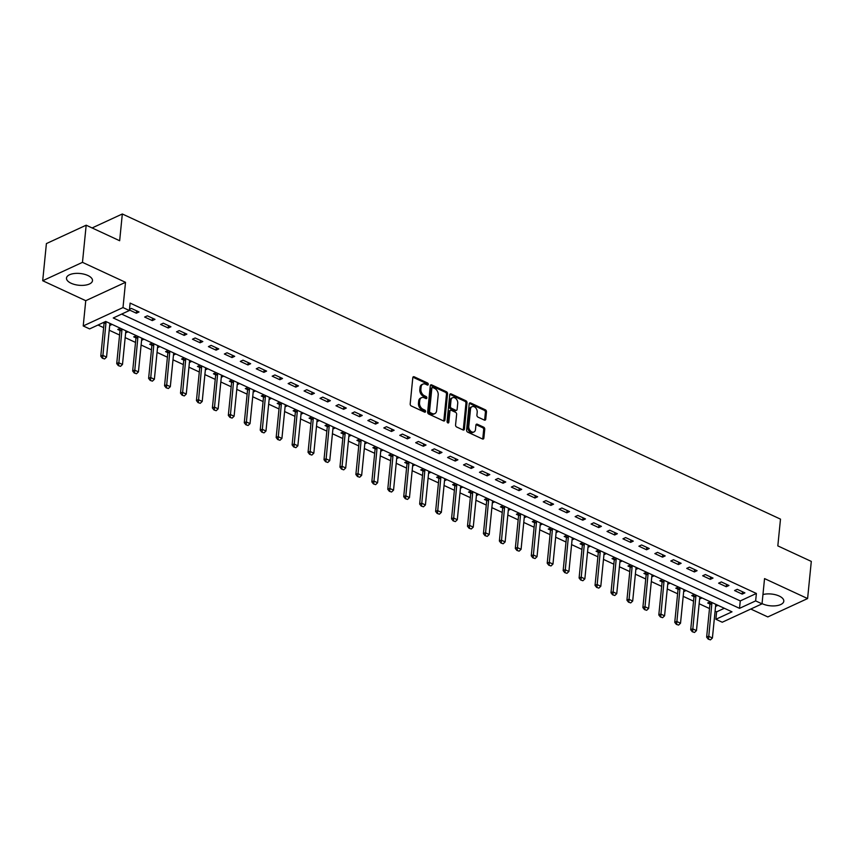 <?xml version="1.0" encoding="UTF-8"?>
<svg xmlns="http://www.w3.org/2000/svg" width="854" height="854" viewBox="0 0 854 854"><rect width="100%" height="100%" fill="white"/><g stroke="black" fill="none" stroke-linecap="round" stroke-linejoin="round"><path stroke-width="1.28" d="M428.281 384.396A1.153 0.811 65.2 0 0 427.502 382.966L414.201 376.795A1.644 1.164 65.2 0 0 412.802 377.681L410.187 403.931A1.644 1.164 65.2 0 0 411.286 405.97L424.587 412.14A1.153 0.811 65.2 0 0 424.79 410.091L423.072 409.301A5.263 3.715 65.2 0 1 419.527 402.768L419.752 400.59A5.263 3.715 65.2 0 1 421.556 397.665A5.263 3.715 65.2 0 1 424.224 397.772L425.943 398.572A1.153 0.811 65.2 0 0 426.146 396.534L424.427 395.733A5.263 3.715 65.2 0 1 420.883 389.21L421.107 387.022A5.263 3.715 65.2 0 1 422.901 384.108A5.263 3.715 65.2 0 1 425.58 384.215L427.299 385.015A1.153 0.811 65.2 0 0 428.281 384.396M427.192 384.962A1.153 0.811 65.2 0 0 426.424 383.467L413.122 377.297A1.644 1.164 65.2 0 0 412.92 377.222M424.481 412.087A1.153 0.811 65.2 0 0 423.723 410.593L421.993 409.792L423.072 409.301M425.836 398.53A1.153 0.811 65.2 0 0 425.078 397.025L423.349 396.235L424.427 395.733M762.046 603.607A13.066 5.914 -174.3 0 0 762.419 603.778A13.066 5.914 -174.3 0 0 776.03 605.764A13.066 5.914 -174.3 0 0 783.801 601.205A13.066 5.914 -174.3 0 0 779.19 596.039A13.066 5.914 -174.3 0 0 762.953 594.555M87.866 275.5A13.066 5.914 -174.3 0 0 74.266 273.526A13.066 5.914 -174.3 0 0 66.484 278.084A13.066 5.914 -174.3 0 0 71.106 283.25A13.066 5.914 -174.3 0 0 84.706 285.225A13.066 5.914 -174.3 0 0 92.488 280.678A13.066 5.914 -174.3 0 0 87.866 275.5M484.346 420.083A1.644 1.164 65.2 0 0 485.745 419.207L486.481 411.841A1.644 1.164 65.2 0 0 485.371 409.803L470.597 402.949A1.644 1.164 65.2 0 0 469.209 403.825L466.583 430.085A1.644 1.164 65.2 0 0 467.693 432.124L482.467 438.967A1.644 1.164 65.2 0 0 483.866 438.091L484.752 429.199A1.644 1.164 65.2 0 0 483.642 427.16L477.322 424.224A1.644 1.164 65.2 0 0 475.924 425.1L475.486 429.519A4.398 3.106 65.2 0 1 473.981 431.953A4.398 3.106 65.2 0 1 470.362 430.832A4.398 3.106 65.2 0 1 468.782 426.413L470.511 409.13A4.398 3.106 65.2 0 1 472.016 406.685A4.398 3.106 65.2 0 1 475.635 407.806A4.398 3.106 65.2 0 1 477.205 412.236L476.916 415.108A1.644 1.164 65.2 0 0 478.026 417.147L484.346 420.083M755.641 600.896L762.024 603.853L722.249 622.235L715.876 619.278L731.995 611.827L105.725 321.456L89.606 328.907L83.222 325.95L122.997 307.568L129.37 310.525L113.251 317.976L739.521 608.347L755.641 600.896L756.388 593.466L130.118 303.095L129.37 310.525M86.179 225.2L82.475 262.349L42.7 280.731L46.404 243.582L86.179 225.2L119.656 240.732L122.325 213.98L780.492 519.136L777.823 545.887L811.3 561.409L807.596 598.558L764.543 578.596L762.024 603.853M42.7 280.731L85.752 300.693L125.517 282.311L82.475 262.349M125.517 282.311L122.997 307.568M447.549 393.79A1.644 1.164 65.2 0 0 446.439 391.751L431.665 384.898A1.644 1.164 65.2 0 0 430.267 385.773L427.651 412.034A1.644 1.164 65.2 0 0 428.751 414.073L443.525 420.915A1.644 1.164 65.2 0 0 444.923 420.04L447.549 393.79L446.471 394.281A1.644 1.164 65.2 0 0 445.361 392.242L430.587 385.4A1.644 1.164 65.2 0 0 430.384 385.325M451.136 393.929L465.91 400.772A1.644 1.164 65.2 0 1 467.01 402.81L464.395 429.071A1.644 1.164 65.2 0 1 462.996 429.946L456.676 427.011A1.644 1.164 65.2 0 1 455.566 424.972L456.634 414.329A1.644 1.164 65.2 0 0 455.524 412.29L451.328 410.347A1.644 1.164 65.2 0 0 449.93 411.222L448.82 422.303A1.153 0.811 65.2 0 1 447.069 421.492L449.738 394.804A1.644 1.164 65.2 0 1 451.136 393.929L450.058 394.42L464.832 401.273L465.91 400.772M750.794 609.041L767.821 616.93L807.596 598.558M121.652 314.101L740.269 600.917L756.388 593.466M129.424 309.991L136.352 313.204L139.042 311.966L131.388 308.411L129.498 309.287M144.646 317.047L152.3 320.592L154.99 319.353L147.336 315.809L144.646 317.047M160.584 324.435L168.238 327.989L170.928 326.751L163.274 323.196L160.584 324.435M176.532 331.832L184.186 335.376L186.877 334.138L179.223 330.594L176.532 331.832M192.481 339.219L200.124 342.774L202.814 341.536L195.16 337.981L192.481 339.219M208.419 346.617L216.073 350.161L218.763 348.923L211.109 345.379L208.419 346.617M224.367 354.004L232.021 357.559L234.701 356.321L227.047 352.766L224.367 354.004M240.305 361.402L247.959 364.946L250.649 363.708L242.995 360.164L240.305 361.402M256.253 368.789L263.907 372.344L266.587 371.095L258.943 367.551L256.253 368.789M272.191 376.187L279.845 379.731L282.535 378.493L274.881 374.949L272.191 376.187M288.14 383.574L295.794 387.129L298.484 385.88L290.83 382.336L288.14 383.574M304.077 390.972L311.731 394.516L314.421 393.278L306.767 389.734L304.077 390.972M320.026 398.359L327.68 401.914L330.37 400.665L322.716 397.121L320.026 398.359M335.974 405.757L343.618 409.301L346.308 408.063L338.654 404.518L335.974 405.757M351.912 413.144L359.566 416.699L362.256 415.45L354.602 411.906L351.912 413.144M367.861 420.542L375.514 424.086L378.194 422.847L370.54 419.303L367.861 420.542M383.798 427.929L391.452 431.483L394.142 430.235L386.488 426.69L383.798 427.929M399.747 435.326L407.401 438.871L410.08 437.632L402.437 434.088L399.747 435.326M415.684 442.714L423.338 446.268L426.029 445.019L418.375 441.475L415.684 442.714M431.633 450.111L439.287 453.655L441.977 452.417L434.323 448.862L431.633 450.111M447.581 457.498L455.225 461.053L457.915 459.804L450.261 456.26L447.581 457.498M463.519 464.896L471.173 468.44L473.863 467.202L466.209 463.647L463.519 464.896M479.468 472.283L487.122 475.838L489.801 474.589L482.147 471.045L479.468 472.283M495.405 479.681L503.059 483.225L505.749 481.987L498.095 478.432L495.405 479.681M511.354 487.068L519.008 490.623L521.687 489.374L514.033 485.83L511.354 487.068M527.292 494.466L534.946 498.01L537.636 496.772L529.982 493.217L527.292 494.466M543.24 501.853L550.894 505.408L553.573 504.159L545.93 500.615L543.24 501.853M559.178 509.251L566.832 512.795L569.522 511.557L561.868 508.002L559.178 509.251M575.126 516.638L582.78 520.193L585.47 518.944L577.816 515.4L575.126 516.638M591.075 524.036L598.718 527.58L601.408 526.342L593.754 522.787L591.075 524.036M607.013 531.423L614.666 534.978L617.357 533.729L609.703 530.185L607.013 531.423M622.961 538.821L630.615 542.365L633.294 541.126L625.64 537.572L622.961 538.821M638.899 546.208L646.553 549.762L649.243 548.514L641.589 544.969L638.899 546.208M654.847 553.606L662.501 557.15L665.181 555.911L657.537 552.357L654.847 553.606M670.785 560.993L678.439 564.547L681.129 563.298L673.475 559.754L670.785 560.993M686.733 568.39L694.387 571.934L697.077 570.696L689.424 567.141L686.733 568.39M702.671 575.777L710.325 579.332L713.015 578.083L705.361 574.539L702.671 575.777M718.62 583.175L726.274 586.719L728.964 585.481L721.31 581.926L718.62 583.175M734.568 590.562L742.211 594.117L744.901 592.868L737.248 589.324L734.568 590.562M97.996 325.022L103.633 327.637M109.227 330.231L119.581 335.035M125.164 337.618L135.519 342.422M141.113 345.016L151.468 349.82M157.061 352.403L167.405 357.207M172.999 359.801L183.354 364.605M188.947 367.188L199.302 371.992M204.885 374.586L215.24 379.389M220.834 381.973L231.188 386.777M236.771 389.371L247.126 394.164M252.72 396.758L263.075 401.561M268.658 404.155L279.012 408.949M284.606 411.543L294.961 416.346M300.555 418.94L310.899 423.733M316.492 426.327L326.847 431.131M332.441 433.725L342.796 438.518M348.379 441.112L358.733 445.916M364.327 448.51L374.682 453.303M380.265 455.897L390.62 460.701M396.213 463.295L406.568 468.088M412.151 470.682L422.506 475.486M428.1 478.08L438.454 482.873M444.048 485.467L454.392 490.271M459.986 492.865L470.34 497.658M475.934 500.252L486.289 505.056M491.872 507.65L502.227 512.443M507.82 515.037L518.175 519.84M523.758 522.434L534.113 527.228M539.707 529.822L550.061 534.625M555.655 537.219L565.999 542.012M571.593 544.606L581.948 549.41M587.541 552.004L597.885 556.797M603.479 559.391L613.834 564.195M619.428 566.789L629.782 571.582M635.365 574.176L645.72 578.98M651.314 581.574L661.669 586.367M667.252 588.961L677.606 593.765M683.2 596.359L693.555 601.152M699.148 603.746L709.493 608.55M715.086 611.144L716.613 611.848L724.341 608.272M103.11 322.663L104.039 323.1M109.696 325.523L112.109 324.413M120.393 328.256L117.777 329.463L119.976 330.487M125.634 332.921L128.047 331.8M136.341 335.643L133.715 336.86L135.925 337.885M141.583 340.308L143.995 339.198M152.279 343.041L149.663 344.247L151.863 345.272M157.531 347.706L159.933 346.585M168.227 350.428L165.601 351.645L167.811 352.67M173.469 355.093L175.881 353.983M184.165 357.826L181.55 359.032L183.759 360.057M189.417 362.491L191.819 361.37M200.114 365.213L197.487 366.43L199.697 367.455M205.355 369.878L207.768 368.768M216.062 372.611L213.436 373.817L215.646 374.842M221.303 377.276L223.705 376.155M232 379.998L229.384 381.215L231.583 382.24M237.241 384.663L239.654 383.553M247.948 387.396L245.322 388.602L247.532 389.627M253.19 392.05L255.602 390.94M263.886 394.783L261.271 396L263.47 397.025M269.127 399.448L271.54 398.338M279.834 402.181L277.208 403.387L279.418 404.412M285.076 406.835L287.488 405.725M295.772 409.568L293.157 410.785L295.356 411.809M301.024 414.233L303.426 413.122M311.721 416.965L309.095 418.172L311.304 419.197M316.962 421.62L319.375 420.51M327.658 424.353L325.043 425.57L327.253 426.594M332.911 429.018L335.312 427.907M343.607 431.75L340.981 432.957L343.191 433.981M348.848 436.405L351.261 435.294M359.555 439.137L356.929 440.354L359.139 441.379M364.797 443.802L367.199 442.692M375.493 446.535L372.878 447.742L375.077 448.766M380.735 451.19L383.147 450.079M391.442 453.922L388.816 455.139L391.025 456.164M396.683 458.587L399.096 457.477M407.379 461.32L404.764 462.526L406.963 463.551M412.621 465.974L415.033 464.864M423.328 468.707L420.702 469.924L422.911 470.949M428.569 473.372L430.982 472.262M439.266 476.105L436.65 477.311L438.849 478.336M444.518 480.759L446.92 479.649M455.214 483.492L452.588 484.709L454.798 485.734M460.455 488.157L462.868 487.047M471.152 490.89L468.536 492.096L470.746 493.121M476.404 495.544L478.806 494.434M487.1 498.277L484.474 499.494L486.684 500.508M492.342 502.942L494.754 501.832M503.049 505.675L500.423 506.881L502.632 507.906M508.29 510.329L510.692 509.219M518.986 513.062L516.371 514.279L518.57 515.293M524.228 517.727L526.64 516.617M534.935 520.46L532.309 521.666L534.519 522.691M540.176 525.114L542.589 524.004M550.873 527.847L548.257 529.064L550.456 530.078M556.125 532.512L558.527 531.401M566.821 535.244L564.195 536.451L566.405 537.476M572.063 539.899L574.475 538.789M582.759 542.632L580.144 543.849L582.353 544.863M588.011 547.297L590.413 546.186M598.707 550.029L596.081 551.236L598.291 552.26M603.949 554.684L606.361 553.573M614.656 557.416L612.03 558.633L614.239 559.648M619.897 562.081L622.299 560.961M630.594 564.814L627.968 566.021L630.177 567.045M635.835 569.469L638.248 568.358M646.542 572.201L643.916 573.418L646.126 574.432M651.783 576.866L654.196 575.745M662.48 579.599L659.864 580.805L662.063 581.83M667.721 584.253L670.134 583.143M678.428 586.986L675.802 588.203L678.012 589.217M683.67 591.651L686.082 590.53M694.366 594.384L691.751 595.59L693.95 596.615M699.618 599.038L702.02 597.928M710.314 601.771L707.688 602.988L709.898 604.002M715.556 606.436L717.968 605.315M122.325 213.98L92.104 227.954M716.613 611.848L715.876 619.278M85.752 300.693L83.222 325.95M740.269 600.917L739.521 608.347M136.352 313.204L136.587 310.824M152.3 320.592L152.535 318.222M168.238 327.989L168.484 325.609M184.186 335.376L184.421 333.007M200.124 342.774L200.37 340.394M216.073 350.161L216.308 347.791M232.021 357.559L232.256 355.179M247.959 364.946L248.194 362.576M263.907 372.344L264.142 369.963M279.845 379.731L280.08 377.361M295.794 387.129L296.028 384.748M311.731 394.516L311.977 392.146M327.68 401.914L327.915 399.533M343.618 409.301L343.863 406.931M359.566 416.699L359.801 414.318M375.514 424.086L375.749 421.716M391.452 431.483L391.687 429.103M407.401 438.871L407.636 436.501M423.338 446.268L423.584 443.888M439.287 453.655L439.522 451.275M455.225 461.053L455.47 458.673M471.173 468.44L471.408 466.06M487.122 475.838L487.356 473.458M503.059 483.225L503.294 480.845M519.008 490.623L519.243 488.242M534.946 498.01L535.18 495.63M550.894 505.408L551.129 503.027M566.832 512.795L567.077 510.414M582.78 520.193L583.015 517.812M598.718 527.58L598.964 525.199M614.666 534.978L614.901 532.597M630.615 542.365L630.85 539.984M646.553 549.762L646.788 547.382M662.501 557.15L662.736 554.769M678.439 564.547L678.674 562.167M694.387 571.934L694.622 569.554M710.325 579.332L710.571 576.952M726.274 586.719L726.508 584.339M742.211 594.117L742.457 591.737M422.901 384.108L421.833 384.599A5.263 3.715 65.2 0 0 420.029 387.513L421.107 387.022M423.349 396.235A5.263 3.715 65.2 0 1 419.816 389.702L420.029 387.513M421.556 397.665L420.478 398.167A5.263 3.715 65.2 0 0 418.673 401.081L419.752 400.59M421.993 409.792A5.263 3.715 65.2 0 1 418.46 403.269L418.673 401.081M443.728 420.99A1.644 1.164 65.2 0 0 443.845 420.542L446.471 394.281M432.839 387.577A1.153 0.811 65.2 0 0 431.857 388.196L429.562 411.233A1.153 0.811 65.2 0 0 430.331 412.663L432.145 413.507A5.263 3.715 65.2 0 0 434.825 413.614A5.263 3.715 65.2 0 0 436.618 410.699L438.198 394.943A5.263 3.715 65.2 0 0 434.654 388.421L432.839 387.577M432.252 387.556L431.174 388.047A1.153 0.811 65.2 0 0 430.79 388.687L431.857 388.196M434.825 413.614L433.747 414.115A5.263 3.715 65.2 0 1 431.078 413.998L429.263 413.165A1.153 0.811 65.2 0 1 428.484 411.735L430.79 388.687M463.199 430.021A1.644 1.164 65.2 0 0 463.316 429.562L465.942 403.312A1.644 1.164 65.2 0 0 464.832 401.273M450.496 410.315L449.417 410.806A1.644 1.164 65.2 0 0 448.852 411.713L447.752 422.805L448.82 422.303M457.733 403.28A4.398 3.106 65.2 0 0 456.153 398.85A4.398 3.106 65.2 0 0 452.535 397.74A4.398 3.106 65.2 0 0 451.029 400.174L450.421 406.258A1.644 1.164 65.2 0 0 451.531 408.297L455.726 410.251A1.644 1.164 65.2 0 0 457.125 409.365L457.733 403.28M452.535 397.74L451.467 398.231A4.398 3.106 65.2 0 0 449.962 400.675L451.029 400.174M456.559 410.283L455.492 410.774A1.644 1.164 65.2 0 1 454.648 410.742L450.453 408.799A1.644 1.164 65.2 0 1 449.353 406.76L449.962 400.675M472.016 406.685L470.938 407.187A4.398 3.106 65.2 0 0 469.433 409.621L470.511 409.13M473.981 431.953L472.902 432.455A4.398 3.106 65.2 0 1 469.284 431.334A4.398 3.106 65.2 0 1 467.714 426.904L469.433 409.621M482.67 439.041A1.644 1.164 65.2 0 0 482.788 438.593L483.674 429.69A1.644 1.164 65.2 0 0 482.563 427.651L476.244 424.726A1.644 1.164 65.2 0 0 476.041 424.651M484.549 420.157A1.644 1.164 65.2 0 0 484.666 419.698L485.403 412.333A1.644 1.164 65.2 0 0 484.303 410.294L469.529 403.451A1.644 1.164 65.2 0 0 469.326 403.376M103.91 322.289L104.028 323.047A1.676 1.185 -114.8 0 1 104.049 323.527L100.783 356.214L102.715 355.328L106.547 357.1L109.803 324.413A1.676 1.185 -114.8 0 1 109.91 323.986L110.123 323.495M102.352 358.221L104.583 358.958L102.352 358.221L100.783 356.214M105.864 321.52L105.96 322.161A1.676 1.185 -114.8 0 1 105.981 322.641L102.672 358.072M106.547 357.1L104.583 358.958M119.688 328.576L119.976 330.445A1.676 1.185 -114.8 0 1 119.987 330.925L116.72 363.612L118.663 362.715L122.485 364.487L125.751 331.8A1.676 1.185 -114.8 0 1 125.858 331.384L126.061 330.882M118.3 365.619L120.531 366.355L118.3 365.619L116.72 363.612M121.812 328.907L121.908 329.548A1.676 1.185 -114.8 0 1 121.919 330.028L118.621 365.469M122.485 364.487L120.531 366.355M135.626 335.974L135.914 337.832A1.676 1.185 -114.8 0 1 135.935 338.312L132.669 370.999L134.601 370.113L138.433 371.885L141.689 339.198A1.676 1.185 -114.8 0 1 141.796 338.771L142.01 338.28M134.238 373.006L136.48 373.742L134.238 373.006L132.669 370.999M137.75 336.305L137.857 336.946A1.676 1.185 -114.8 0 1 137.868 337.415L134.558 372.856M138.433 371.885L136.48 373.742M151.574 343.361L151.863 345.229A1.676 1.185 -114.8 0 1 151.873 345.71L148.617 378.397L150.55 377.5L154.371 379.272L157.638 346.585A1.676 1.185 -114.8 0 1 157.744 346.169L157.958 345.667M150.187 380.404L152.418 381.14L150.187 380.404L148.617 378.397M153.699 343.692L153.795 344.333A1.676 1.185 -114.8 0 1 153.805 344.813L150.507 380.254M154.371 379.272L152.418 381.14M167.523 350.759L167.8 352.617A1.676 1.185 -114.8 0 1 167.822 353.097L164.555 385.784L166.487 384.898L170.32 386.67L173.575 353.983A1.676 1.185 -114.8 0 1 173.682 353.556L173.896 353.065M166.124 387.791L168.366 388.527L166.124 387.791L164.555 385.784M169.636 351.09L169.743 351.731A1.676 1.185 -114.8 0 1 169.754 352.2L166.445 387.641M170.32 386.67L168.366 388.527M183.461 358.146L183.749 360.014A1.676 1.185 -114.8 0 1 183.759 360.495L180.504 393.182L182.436 392.285L186.257 394.057L189.524 361.37A1.676 1.185 -114.8 0 1 189.631 360.954L189.844 360.452M182.073 395.178L184.304 395.925L182.073 395.178L180.504 393.182M185.585 358.477L185.681 359.118A1.676 1.185 -114.8 0 1 185.702 359.598L182.393 395.039M186.257 394.057L184.304 395.925M199.409 365.544L199.697 367.401A1.676 1.185 -114.8 0 1 199.708 367.882L196.441 400.569L198.384 399.683L202.206 401.455L205.472 368.768A1.676 1.185 -114.8 0 1 205.568 368.341L205.782 367.85M198.011 402.576L200.252 403.312L198.011 402.576L196.441 400.569M201.533 365.875L201.629 366.515A1.676 1.185 -114.8 0 1 201.64 366.985L198.341 402.426M202.206 401.455L200.252 403.312M215.347 372.931L215.635 374.799A1.676 1.185 -114.8 0 1 215.646 375.28L212.39 407.966L214.322 407.07L218.154 408.842L221.41 376.155A1.676 1.185 -114.8 0 1 221.517 375.739L221.73 375.237M213.959 409.963L216.19 410.71L213.959 409.963L212.39 407.966M217.471 373.262L217.567 373.903A1.676 1.185 -114.8 0 1 217.589 374.383L214.279 409.824M218.154 408.842L216.19 410.71M231.295 380.329L231.583 382.186A1.676 1.185 -114.8 0 1 231.594 382.667L228.328 415.354L230.27 414.468L234.092 416.24L237.359 383.553A1.676 1.185 -114.8 0 1 237.465 383.126L237.668 382.635M229.897 417.36L232.139 418.097L229.897 417.36L228.328 415.354M233.42 380.66L233.516 381.3A1.676 1.185 -114.8 0 1 233.526 381.77L230.228 417.211M234.092 416.24L232.139 418.097M247.233 387.716L247.521 389.584A1.676 1.185 -114.8 0 1 247.543 390.064L244.276 422.751L246.208 421.855L250.041 423.627L253.296 390.94A1.676 1.185 -114.8 0 1 253.403 390.524L253.617 390.022M245.845 424.748L248.076 425.495L245.845 424.748L244.276 422.751M249.357 388.047L249.453 388.687A1.676 1.185 -114.8 0 1 249.475 389.168L246.165 424.609M250.041 423.627L248.076 425.495M263.181 395.114L263.47 396.971A1.676 1.185 -114.8 0 1 263.48 397.452L260.224 430.138L262.157 429.252L265.978 431.024L269.245 398.338A1.676 1.185 -114.8 0 1 269.352 397.911L269.554 397.42M261.794 432.145L264.025 432.882L261.794 432.145L260.224 430.138M265.306 395.445L265.402 396.085A1.676 1.185 -114.8 0 1 265.413 396.555L262.114 431.996M265.978 431.024L264.025 432.882M279.119 402.501L279.407 404.369A1.676 1.185 -114.8 0 1 279.429 404.849L276.162 437.536L278.094 436.64L281.927 438.412L285.183 405.725A1.676 1.185 -114.8 0 1 285.289 405.308L285.503 404.807M277.731 439.532L279.973 440.28L277.731 439.532L276.162 437.536M281.244 402.832L281.35 403.472A1.676 1.185 -114.8 0 1 281.361 403.953L278.052 439.383M281.927 438.412L279.973 440.28M295.068 409.899L295.356 411.756A1.676 1.185 -114.8 0 1 295.367 412.236L292.111 444.923L294.043 444.037L297.865 445.809L301.131 413.122A1.676 1.185 -114.8 0 1 301.238 412.695L301.451 412.204M293.68 446.93L295.911 447.667L293.68 446.93L292.111 444.923M297.192 410.23L297.288 410.87A1.676 1.185 -114.8 0 1 297.309 411.34L294 446.781M297.865 445.809L295.911 447.667M311.016 417.286L311.294 419.154A1.676 1.185 -114.8 0 1 311.315 419.634L308.048 452.321L309.981 451.424L313.813 453.196L317.08 420.51A1.676 1.185 -114.8 0 1 317.176 420.093L317.389 419.592M309.618 454.317L311.859 455.065L309.618 454.317L308.048 452.321M313.13 417.617L313.237 418.257A1.676 1.185 -114.8 0 1 313.247 418.738L309.938 454.168M313.813 453.196L311.859 455.065M326.954 424.684L327.242 426.541A1.676 1.185 -114.8 0 1 327.253 427.021L323.997 459.708L325.929 458.822L329.751 460.594L333.017 427.907A1.676 1.185 -114.8 0 1 333.124 427.48L333.338 426.989M325.566 461.715L327.797 462.452L325.566 461.715L323.997 459.708M329.078 425.014L329.174 425.655A1.676 1.185 -114.8 0 1 329.196 426.125L325.886 461.566M329.751 460.594L327.797 462.452M342.902 432.071L343.191 433.939A1.676 1.185 -114.8 0 1 343.201 434.419L339.935 467.106L341.878 466.209L345.699 467.981L348.966 435.294A1.676 1.185 -114.8 0 1 349.062 434.867L349.275 434.376M341.504 469.102L343.746 469.849L341.504 469.102L339.935 467.106M345.027 432.402L345.123 433.042A1.676 1.185 -114.8 0 1 345.133 433.522L341.835 468.953M345.699 467.981L343.746 469.849M358.84 439.468L359.128 441.326A1.676 1.185 -114.8 0 1 359.15 441.806L355.883 474.493L357.815 473.607L361.648 475.379L364.904 442.692A1.676 1.185 -114.8 0 1 365.01 442.265L365.224 441.774M357.452 476.5L359.683 477.237L357.452 476.5L355.883 474.493M360.964 439.799L361.061 440.44A1.676 1.185 -114.8 0 1 361.082 440.91L357.773 476.351M361.648 475.379L359.683 477.237M374.789 446.856L375.077 448.724A1.676 1.185 -114.8 0 1 375.087 449.204L371.821 481.891L373.764 480.994L377.585 482.766L380.852 450.079A1.676 1.185 -114.8 0 1 380.959 449.652L381.162 449.161M373.39 483.887L375.632 484.634L373.39 483.887L371.821 481.891M376.913 447.186L377.009 447.827A1.676 1.185 -114.8 0 1 377.02 448.307L373.721 483.738M377.585 482.766L375.632 484.634M390.726 454.253L391.015 456.111A1.676 1.185 -114.8 0 1 391.036 456.591L387.769 489.278L389.702 488.392L393.534 490.164L396.79 457.477A1.676 1.185 -114.8 0 1 396.896 457.05L397.11 456.559M389.339 491.285L391.57 492.021L389.339 491.285L387.769 489.278M392.851 454.584L392.947 455.225A1.676 1.185 -114.8 0 1 392.968 455.694L389.659 491.135M393.534 490.164L391.57 492.021M406.675 461.64L406.963 463.508A1.676 1.185 -114.8 0 1 406.974 463.989L403.718 496.676L405.65 495.779L409.472 497.551L412.738 464.864A1.676 1.185 -114.8 0 1 412.845 464.437L413.058 463.946M405.287 498.672L407.518 499.419L405.287 498.672L403.718 496.676M408.799 461.971L408.895 462.612A1.676 1.185 -114.8 0 1 408.906 463.092L405.607 498.522M409.472 497.551L407.518 499.419M422.623 469.038L422.901 470.896A1.676 1.185 -114.8 0 1 422.922 471.376L419.656 504.063L421.588 503.177L425.42 504.949L428.676 472.262A1.676 1.185 -114.8 0 1 428.783 471.835L428.996 471.344M421.225 506.07L423.467 506.806L421.225 506.07L419.656 504.063M424.737 469.369L424.844 470.01A1.676 1.185 -114.8 0 1 424.854 470.479L421.545 505.92M425.42 504.949L423.467 506.806M438.561 476.425L438.849 478.293A1.676 1.185 -114.8 0 1 438.86 478.774L435.604 511.461L437.536 510.564L441.358 512.336L444.624 479.649A1.676 1.185 -114.8 0 1 444.731 479.222L444.945 478.731M437.173 513.457L439.404 514.193L437.173 513.457L435.604 511.461M440.685 476.756L440.781 477.397A1.676 1.185 -114.8 0 1 440.803 477.877L437.494 513.307M441.358 512.336L439.404 514.193M454.509 483.823L454.787 485.68A1.676 1.185 -114.8 0 1 454.808 486.161L451.542 518.848L453.474 517.951L457.306 519.734L460.573 487.047A1.676 1.185 -114.8 0 1 460.669 486.62L460.882 486.129M453.111 520.855L455.353 521.591L453.111 520.855L451.542 518.848M456.623 484.154L456.73 484.794A1.676 1.185 -114.8 0 1 456.741 485.264L453.431 520.705M457.306 519.734L455.353 521.591M470.447 491.21L470.735 493.078A1.676 1.185 -114.8 0 1 470.746 493.559L467.49 526.245L469.422 525.349L473.244 527.121L476.511 494.434A1.676 1.185 -114.8 0 1 476.617 494.007L476.831 493.516M469.059 528.242L471.291 528.978L469.059 528.242L467.49 526.245M472.572 491.541L472.668 492.182A1.676 1.185 -114.8 0 1 472.689 492.662L469.38 528.092M473.244 527.121L471.291 528.978M486.396 498.608L486.684 500.465A1.676 1.185 -114.8 0 1 486.695 500.946L483.428 533.633L485.371 532.736L489.193 534.519L492.459 501.821A1.676 1.185 -114.8 0 1 492.566 501.405L492.769 500.903M484.997 535.639L487.239 536.376L484.997 535.639L483.428 533.633M488.52 498.939L488.616 499.579A1.676 1.185 -114.8 0 1 488.627 500.049L485.328 535.49M489.193 534.519L487.239 536.376M502.333 505.995L502.622 507.863A1.676 1.185 -114.8 0 1 502.643 508.343L499.376 541.03L501.309 540.134L505.141 541.906L508.397 509.219A1.676 1.185 -114.8 0 1 508.504 508.792L508.717 508.301M500.946 543.027L503.177 543.763L500.946 543.027L499.376 541.03M504.458 506.326L504.554 506.966A1.676 1.185 -114.8 0 1 504.575 507.447L501.266 542.877M505.141 541.906L503.177 543.763M518.282 513.393L518.57 515.25A1.676 1.185 -114.8 0 1 518.581 515.731L515.314 548.417L517.257 547.521L521.079 549.303L524.345 516.606A1.676 1.185 -114.8 0 1 524.452 516.19L524.655 515.688M516.894 550.424L519.125 551.161L516.894 550.424L515.314 548.417M520.406 513.724L520.502 514.354A1.676 1.185 -114.8 0 1 520.513 514.834L517.214 550.275M521.079 549.303L519.125 551.161M534.22 520.78L534.508 522.648A1.676 1.185 -114.8 0 1 534.529 523.128L531.263 555.815L533.195 554.919L537.027 556.691L540.283 524.004A1.676 1.185 -114.8 0 1 540.39 523.577L540.603 523.086M532.832 557.811L535.074 558.548L532.832 557.811L531.263 555.815M536.344 521.111L536.44 521.751A1.676 1.185 -114.8 0 1 536.461 522.232L533.152 557.662M537.027 556.691L535.074 558.548M550.168 528.178L550.456 530.035A1.676 1.185 -114.8 0 1 550.467 530.515L547.211 563.202L549.143 562.306L552.965 564.088L556.232 531.391A1.676 1.185 -114.8 0 1 556.338 530.974L556.552 530.473M548.78 565.209L551.011 565.946L548.78 565.209L547.211 563.202M552.292 528.509L552.389 529.138A1.676 1.185 -114.8 0 1 552.399 529.619L549.101 565.06M552.965 564.088L551.011 565.946M566.117 535.565L566.394 537.433A1.676 1.185 -114.8 0 1 566.415 537.913L563.149 570.6L565.081 569.703L568.913 571.475L572.169 538.789A1.676 1.185 -114.8 0 1 572.276 538.362L572.49 537.871M564.718 572.596L566.96 573.333L564.718 572.596L563.149 570.6M568.23 535.896L568.337 536.536A1.676 1.185 -114.8 0 1 568.348 537.017L565.038 572.447M568.913 571.475L566.96 573.333M582.054 542.963L582.343 544.82A1.676 1.185 -114.8 0 1 582.353 545.3L579.097 577.987L581.03 577.091L584.851 578.873L588.118 546.176A1.676 1.185 -114.8 0 1 588.225 545.759L588.438 545.258M580.667 579.994L582.898 580.731L580.667 579.994L579.097 577.987M584.179 543.293L584.275 543.923A1.676 1.185 -114.8 0 1 584.296 544.404L580.987 579.845M584.851 578.873L582.898 580.731M598.003 550.35L598.28 552.218A1.676 1.185 -114.8 0 1 598.302 552.687L595.035 585.385L596.978 584.488L600.8 586.26L604.066 553.573A1.676 1.185 -114.8 0 1 604.162 553.146L604.376 552.655M596.604 587.381L598.846 588.118L596.604 587.381L595.035 585.385M600.127 550.681L600.223 551.321A1.676 1.185 -114.8 0 1 600.234 551.801L596.935 587.232M600.8 586.26L598.846 588.118M613.941 557.747L614.229 559.605A1.676 1.185 -114.8 0 1 614.239 560.085L610.984 592.772L612.916 591.875L616.748 593.658L620.004 560.961A1.676 1.185 -114.8 0 1 620.111 560.544L620.324 560.043M612.553 594.779L614.784 595.516L612.553 594.779L610.984 592.772M616.065 558.078L616.161 558.708A1.676 1.185 -114.8 0 1 616.182 559.189L612.873 594.63M616.748 593.658L614.784 595.516M629.889 565.134L630.177 567.003A1.676 1.185 -114.8 0 1 630.188 567.472L626.921 600.17L628.864 599.273L632.686 601.045L635.952 568.358A1.676 1.185 -114.8 0 1 636.059 567.931L636.262 567.44M628.491 602.166L630.732 602.903L628.491 602.166L626.921 600.17M632.013 565.465L632.109 566.106A1.676 1.185 -114.8 0 1 632.12 566.586L628.822 602.017M632.686 601.045L630.732 602.903M645.827 572.532L646.115 574.39A1.676 1.185 -114.8 0 1 646.136 574.87L642.87 607.557L644.802 606.66L648.634 608.443L651.89 575.745A1.676 1.185 -114.8 0 1 651.997 575.329L652.21 574.827M644.439 609.564L646.67 610.3L644.439 609.564L642.87 607.557M647.951 572.863L648.047 573.493A1.676 1.185 -114.8 0 1 648.069 573.973L644.759 609.414M648.634 608.443L646.67 610.3M661.775 579.919L662.063 581.787A1.676 1.185 -114.8 0 1 662.074 582.257L658.808 614.955L660.75 614.058L664.572 615.83L667.839 583.143A1.676 1.185 -114.8 0 1 667.945 582.716L668.148 582.225M660.388 616.951L662.619 617.688L660.388 616.951L658.808 614.955M663.9 580.25L663.996 580.891A1.676 1.185 -114.8 0 1 664.006 581.371L660.708 616.801M664.572 615.83L662.619 617.688M677.713 587.317L678.001 589.175A1.676 1.185 -114.8 0 1 678.023 589.655L674.756 622.342L676.688 621.445L680.521 623.228L683.776 590.53A1.676 1.185 -114.8 0 1 683.883 590.114L684.097 589.612M676.325 624.349L678.567 625.085L676.325 624.349L674.756 622.342M679.837 587.648L679.944 588.278A1.676 1.185 -114.8 0 1 679.955 588.758L676.646 624.199M680.521 623.228L678.567 625.085M693.661 594.704L693.95 596.572A1.676 1.185 -114.8 0 1 693.96 597.042L690.705 629.74L692.637 628.843L696.458 630.615L699.725 597.928A1.676 1.185 -114.8 0 1 699.832 597.501L700.045 597.01M692.274 631.736L694.505 632.472L692.274 631.736L690.705 629.74M695.786 595.035L695.882 595.676A1.676 1.185 -114.8 0 1 695.903 596.156L692.594 631.586M696.458 630.615L694.505 632.472M709.61 602.102L709.887 603.959A1.676 1.185 -114.8 0 1 709.909 604.44L706.642 637.127L708.574 636.23L712.407 638.013L715.673 605.315A1.676 1.185 -114.8 0 1 715.769 604.899L715.983 604.397M708.212 639.134L710.453 639.87L708.212 639.134L706.642 637.127M711.724 602.433L711.83 603.063A1.676 1.185 -114.8 0 1 711.841 603.543L708.532 638.984M712.407 638.013L710.453 639.87M426.424 383.467L427.502 382.966M423.723 410.593L424.79 410.091M425.078 397.025L426.146 396.534M419.816 389.702L420.883 389.21M418.46 403.269L419.527 402.768M413.122 377.297L414.201 376.795M443.845 420.542L444.923 420.04M430.587 385.4L431.665 384.898M445.361 392.242L446.439 391.751M428.484 411.735L429.562 411.233M429.263 413.165L430.331 412.663M431.078 413.998L432.145 413.507M465.942 403.312L467.01 402.81M463.316 429.562L464.395 429.071M448.852 411.713L449.93 411.222M449.353 406.76L450.421 406.258M450.453 408.799L451.531 408.297M454.648 410.742L455.726 410.251M467.714 426.904L468.782 426.413M476.244 424.726L477.322 424.224M482.563 427.651L483.642 427.16M483.674 429.69L484.752 429.199M482.788 438.593L483.866 438.091M469.529 403.451L470.597 402.949M484.303 410.294L485.371 409.803M485.403 412.333L486.481 411.841M484.666 419.698L485.745 419.207M104.049 323.527L105.981 322.641M104.028 323.047L105.96 322.161M119.987 330.925L121.919 330.028M119.976 330.445L121.908 329.548M135.935 338.312L137.868 337.415M135.914 337.832L137.857 336.946M151.873 345.71L153.805 344.813M151.863 345.229L153.795 344.333M167.822 353.097L169.754 352.2M167.8 352.617L169.743 351.731M183.759 360.495L185.702 359.598M183.749 360.014L185.681 359.118M199.708 367.882L201.64 366.985M199.697 367.401L201.629 366.515M215.646 375.28L217.589 374.383M215.635 374.799L217.567 373.903M231.594 382.667L233.526 381.77M231.583 382.186L233.516 381.3M247.543 390.064L249.475 389.168M247.521 389.584L249.453 388.687M263.48 397.452L265.413 396.555M263.47 396.971L265.402 396.085M279.429 404.849L281.361 403.953M279.407 404.369L281.35 403.472M295.367 412.236L297.309 411.34M295.356 411.756L297.288 410.87M311.315 419.634L313.247 418.738M311.294 419.154L313.237 418.257M327.253 427.021L329.196 426.125M327.242 426.541L329.174 425.655M343.201 434.419L345.133 433.522M343.191 433.939L345.123 433.042M359.15 441.806L361.082 440.91M359.128 441.326L361.061 440.44M375.087 449.204L377.02 448.307M375.077 448.724L377.009 447.827M391.036 456.591L392.968 455.694M391.015 456.111L392.947 455.225M406.974 463.989L408.906 463.092M406.963 463.508L408.895 462.612M422.922 471.376L424.854 470.479M422.901 470.896L424.844 470.01M438.86 478.774L440.803 477.877M438.849 478.293L440.781 477.397M454.808 486.161L456.741 485.264M454.787 485.68L456.73 484.794M470.746 493.559L472.689 492.662M470.735 493.078L472.668 492.182M486.695 500.946L488.627 500.049M486.684 500.465L488.616 499.579M502.643 508.343L504.575 507.447M502.622 507.863L504.554 506.966M518.581 515.731L520.513 514.834M518.57 515.25L520.502 514.354M534.529 523.128L536.461 522.232M534.508 522.648L536.44 521.751M550.467 530.515L552.399 529.619M550.456 530.035L552.389 529.138M566.415 537.913L568.348 537.017M566.394 537.433L568.337 536.536M582.353 545.3L584.296 544.404M582.343 544.82L584.275 543.923M598.302 552.687L600.234 551.801M598.28 552.218L600.223 551.321M614.239 560.085L616.182 559.189M614.229 559.605L616.161 558.708M630.188 567.472L632.12 566.586M630.177 567.003L632.109 566.106M646.136 574.87L648.069 573.973M646.115 574.39L648.047 573.493M662.074 582.257L664.006 581.371M662.063 581.787L663.996 580.891M678.023 589.655L679.955 588.758M678.001 589.175L679.944 588.278M693.96 597.042L695.903 596.156M693.95 596.572L695.882 595.676M709.909 604.44L711.841 603.543M709.887 603.959L711.83 603.063"/></g></svg>
